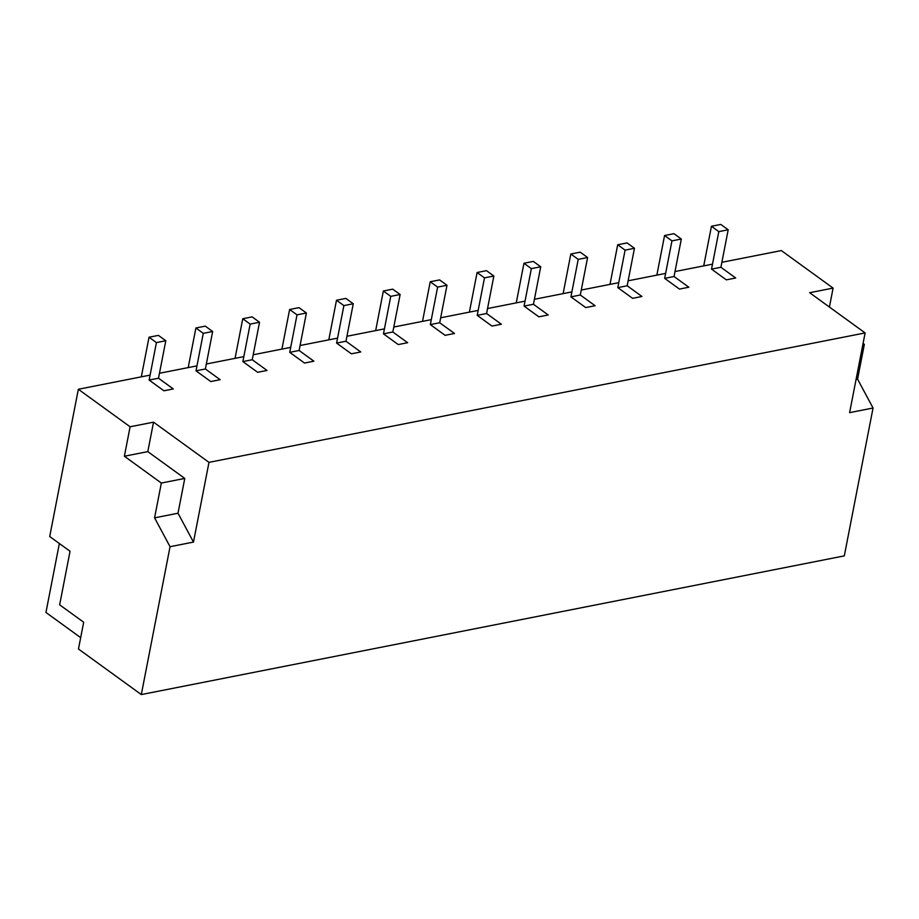 <?xml version="1.0" encoding="UTF-8"?>
<svg xmlns="http://www.w3.org/2000/svg" width="919" height="919" viewBox="0 0 919 919"><rect width="100%" height="100%" fill="white"/><g stroke="black" fill="none" stroke-linecap="round" stroke-linejoin="round"><path stroke-width="1.38" d="M153.53 422.166L208.981 462.36L193.484 542.084L178.01 513.227L184.776 478.42L147.81 451.62L153.53 422.166L130.096 426.784L78.345 389.265L49.718 536.524L70.051 551.262L59.643 604.817L83.675 622.232L78.471 649.009L141.308 694.569L844.308 555.88L873.05 408.013L857.576 379.156L864.342 344.349L863.067 343.43M829.42 307.038L833.096 288.095L809.662 292.724L865.112 332.919L208.981 462.36M833.096 288.095L781.345 250.577L721.874 262.306M712.501 264.155L675.005 271.553M665.632 273.402L628.136 280.8M618.763 282.65L581.267 290.048M571.894 291.897L534.41 299.295M525.036 301.145L487.541 308.543M478.167 310.392L440.672 317.79M431.298 319.64L393.803 327.026M384.429 328.876L346.934 336.274M337.56 338.123L300.076 345.521M290.703 347.371L253.207 354.768M243.834 356.618L206.338 364.016M196.965 365.865L159.469 373.263M150.096 375.113L78.345 389.265M193.484 542.084L170.049 546.702L141.308 694.569M170.049 546.702L154.576 517.845L161.342 483.038L124.375 456.238L130.096 426.784M865.112 332.919L849.615 412.642L873.05 408.013M862.838 344.648L864.342 344.349M856.071 379.455L857.576 379.156M178.01 513.227L154.576 517.845M184.776 478.42L161.342 483.038M147.81 451.62L124.375 456.238M149.131 380.075L158.505 378.226L173.289 388.944L163.915 390.793L149.131 380.075L156.425 342.592L165.799 340.742L158.401 335.378L149.027 337.227L141.331 376.836M156.425 342.592L149.027 337.227M158.505 378.226L165.799 340.742M196 370.828L205.374 368.978L220.158 379.696L210.784 381.546L196 370.828L203.283 333.344L212.657 331.495L205.27 326.13L195.896 327.98L188.2 367.6M203.283 333.344L195.896 327.98M205.374 368.978L212.657 331.495M242.869 361.581L252.243 359.731L267.027 370.449L257.653 372.298L242.869 361.581L250.152 324.097L259.526 322.247L252.139 316.883L242.765 318.732L235.057 358.353M250.152 324.097L242.765 318.732M252.243 359.731L259.526 322.247M289.738 352.333L299.112 350.484L313.896 361.201L304.522 363.051L289.738 352.333L297.021 314.849L306.395 313L298.997 307.647L289.623 309.496L281.926 349.105M297.021 314.849L289.623 309.496M299.112 350.484L306.395 313M336.595 343.086L345.969 341.236L360.765 351.966L351.391 353.815L336.595 343.086L343.89 305.602L353.264 303.752L345.866 298.399L336.492 300.249L328.795 339.858M343.89 305.602L336.492 300.249M345.969 341.236L353.264 303.752M383.464 333.838L392.838 331.989L407.622 342.718L398.249 344.568L383.464 333.838L390.759 296.355L400.133 294.505L392.735 289.152L383.361 291.001L375.664 330.61M390.759 296.355L383.361 291.001M392.838 331.989L400.133 294.505M430.333 324.602L439.707 322.753L454.491 333.471L445.118 335.32L430.333 324.602L437.616 287.119L446.99 285.269L439.604 279.904L430.23 281.754L422.522 321.363M437.616 287.119L430.23 281.754M439.707 322.753L446.99 285.269M477.202 315.355L486.576 313.505L501.36 324.223L491.987 326.073L477.202 315.355L484.485 277.871L493.859 276.022L486.473 270.657L477.099 272.506L469.391 312.115M484.485 277.871L477.099 272.506M486.576 313.505L493.859 276.022M524.071 306.107L533.445 304.258L548.229 314.976L538.856 316.825L524.071 306.107L531.354 268.624L540.728 266.774L533.33 261.41L523.956 263.259L516.26 302.868M531.354 268.624L523.956 263.259M533.445 304.258L540.728 266.774M570.929 296.86L580.303 295.01L595.098 305.728L585.725 307.578L570.929 296.86L578.223 259.376L587.597 257.527L580.199 252.162L570.825 254.012L563.129 293.632M578.223 259.376L570.825 254.012M580.303 295.01L587.597 257.527M617.798 287.613L627.172 285.763L641.956 296.481L632.582 298.33L617.798 287.613L625.092 250.129L634.455 248.279L627.068 242.915L617.694 244.764L609.998 284.385M625.092 250.129L617.694 244.764M627.172 285.763L634.455 248.279M664.667 278.365L674.041 276.516L688.825 287.233L679.451 289.083L664.667 278.365L671.95 240.881L681.324 239.032L673.937 233.679L664.563 235.528L656.855 275.137M671.95 240.881L664.563 235.528M674.041 276.516L681.324 239.032M711.536 269.118L720.91 267.268L735.694 277.998L726.32 279.847L711.536 269.118L718.819 231.634L728.193 229.784L720.795 224.431L711.432 226.281L703.724 265.89M718.819 231.634L711.432 226.281M720.91 267.268L728.193 229.784M80.677 637.648L45.95 612.468L59.356 543.508"/></g></svg>
